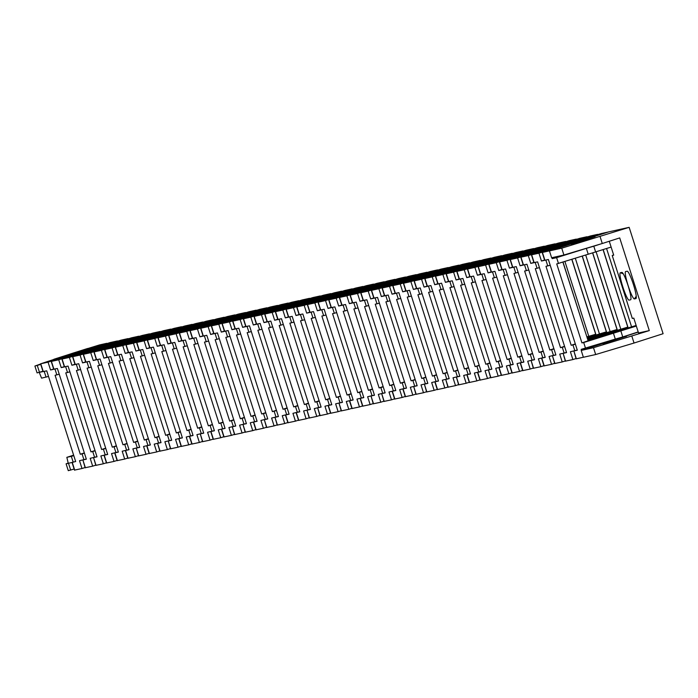 <?xml version="1.0" encoding="UTF-8"?>
<svg xmlns="http://www.w3.org/2000/svg" width="698" height="698" viewBox="0 0 698 698"><rect width="100%" height="100%" fill="white"/><g stroke="black" fill="none" stroke-linecap="round" stroke-linejoin="round"><path stroke-width="1.05" d="M603.116 343.739L626.577 336.253M571.278 244.291L595.019 236.692L571.278 244.291M620.313 272.752L621.857 272.403A14.37 1.902 -107.8 0 1 622.04 272.421L622.04 272.421A14.37 1.902 -107.8 0 1 628.034 285.508A14.37 1.902 -107.8 0 1 630.774 299.651A14.37 1.902 -107.8 0 1 630.599 299.782L629.055 300.123A14.37 1.902 -107.8 0 1 622.817 286.852A14.37 1.902 -107.8 0 1 620.313 272.752L623.218 273.773M625.635 271.566A14.37 1.902 -107.8 0 0 628.148 285.665A14.37 1.902 -107.8 0 0 634.377 298.936L635.922 298.596A14.37 1.902 -107.8 0 0 636.096 298.465A14.37 1.902 -107.8 0 0 633.356 284.33A14.37 1.902 -107.8 0 0 627.362 271.243A14.37 1.902 -107.8 0 0 627.179 271.225L625.635 271.566M629.151 227.339L608.717 231.876L549.439 250.905L561.733 248.174L629.151 227.339L663.1 333.705L634.046 343.032L595.673 354.54L583.38 357.271L581.198 350.422L593.492 347.7L649.288 330.599L619.711 237.913L602.278 243.515L600.097 236.666M631.856 336.192L634.046 343.032M613.655 255.006L612.216 255.494L613.708 255.163L609.275 241.264M612.216 255.494L632.309 318.454L633.801 318.122L638.539 332.981L649.288 330.599M549.439 250.905L551.621 257.745L563.914 255.014L602.278 243.515M563.914 255.014L561.733 248.174M638.26 332.108L626.464 335.895M603.011 343.425L581.198 350.422M593.492 347.7L595.673 354.54M581.46 350.344L581.155 349.358L615.296 339.088L613.429 333.216L636.332 326.062M585.57 348.381L583.694 342.517L613.429 333.216M542.407 252.432L574.663 241.761L601.109 233.594L608.403 231.98L549.701 250.818L542.407 252.432L544.885 260.18M573.965 242.52L560.415 246.691L573.965 242.52M562.483 255.337L552.197 258.635L556.611 257.658L586.346 248.357L588.213 254.229L611.125 247.066M562.937 262.212L588.126 340.79L581.94 342.901L556.734 263.914L588.213 254.229M573.852 252.039L583.354 249.186M572.168 244.047L594.827 236.753L572.168 244.038M576.33 358.728L573.861 350.981L577.316 350.213L548.366 259.49L544.902 260.258M556.611 257.658L558.487 263.521M552.197 258.635L551.891 257.684M576.356 358.798L583.371 357.245M581.94 342.901L583.694 342.517M586.346 248.357L593.797 246.22L595.673 252.083M593.797 246.22L600.367 244.082M588.091 340.668L631.568 326.83L606.579 248.54M573.861 350.981L576.138 358.824M636.148 325.469L631.568 326.83M615.296 339.088L622.756 336.942L620.88 331.079M622.756 336.942L638.208 331.925M565.581 361.11L572.892 359.566L570.397 351.748L577.272 350.064M574.82 350.762L572.945 344.899L575.396 344.193M587.978 340.31L627.877 327.371M558.618 246.918L538.952 253.2L541.447 261.026L545.862 260.04L547.738 265.912L550.19 265.205M597.706 234.554L558.609 246.891M563.216 244.911L549.666 249.081L563.216 244.911M561.419 246.438L584.078 239.144L561.419 246.429M565.607 361.189L563.111 353.363L566.567 352.595L537.617 261.872L534.127 262.561M575.309 343.922L571.191 345.292L545.976 266.296L547.738 265.912M597.645 234.362L590.36 235.985L551.708 248.069L531.44 254.849L538.952 253.2M571.191 345.292L572.945 344.899M544.597 260.014L541.447 261.026M587.777 339.699L620.81 329.22L596.144 251.926M563.111 353.363L565.389 361.215M627.79 327.109L620.81 329.22M576.051 358.554L572.892 359.566M554.91 363.484L562.222 361.939L559.726 354.113L566.523 352.455M564.15 353.136L562.274 347.272L564.647 346.583M587.035 236.919L528.281 255.573L530.777 263.39L535.192 262.413L537.067 268.276L539.441 267.596M552.546 247.275L538.996 251.446L552.546 247.275M550.748 248.802L573.407 241.508L550.739 248.793M554.936 363.553L552.432 355.736L555.896 354.968L526.946 264.245L523.456 264.935M564.56 346.321L560.52 347.656L535.305 268.669L537.067 268.276M586.974 236.735L579.68 238.35L541.037 250.434L520.769 257.213L528.281 255.573M560.52 347.656L562.274 347.272M533.848 262.404L530.777 263.39M587.472 338.748L610.139 331.585L585.709 255.04M552.432 355.736L554.718 363.579M587.672 339.376L617.128 329.761M617.041 329.508L610.139 331.585M565.301 360.945L562.222 361.939M544.239 365.848L551.551 364.304L549.056 356.486L555.852 354.82M553.47 355.5L551.603 349.637L553.976 348.956M576.365 239.292L517.611 257.937L520.106 265.764L524.521 264.778L526.388 270.641L528.77 269.96M541.875 249.648L528.325 253.819L541.875 249.648M540.069 251.167L562.736 243.881L540.069 251.167M544.257 365.926L541.761 358.1L545.225 357.332L516.267 266.61L512.786 267.299M553.889 348.686L549.85 350.03L524.634 271.033L526.388 270.641M576.304 239.1L569.01 240.723L530.367 252.807L510.098 259.586L517.611 257.937M549.85 350.03L551.603 349.637M523.177 264.769L520.106 265.764M587.166 337.788L599.469 333.949L575.344 258.356M587.428 338.591L606.457 332.135M606.37 331.873L599.469 333.949M554.631 363.318L551.551 364.304M533.569 368.221L540.88 366.677L538.385 358.851L545.182 357.193M542.8 357.873L540.933 352.01L543.306 351.321M526.606 254.02L506.931 260.31L509.435 268.128L513.85 267.151L515.717 273.014L518.099 272.333M565.694 241.656L526.597 253.993M531.204 252.013L517.646 256.183L531.204 252.013M529.398 253.54L552.057 246.246L529.398 253.531M533.586 368.291L531.091 360.473L534.555 359.706L505.596 268.983L502.115 269.672M543.219 351.059L539.17 352.394L513.964 273.407L515.717 273.014M565.633 241.473L558.339 243.087L531.902 251.254L499.428 261.951L506.931 260.31M539.17 352.394L540.933 352.01M512.506 267.142L509.435 268.128M586.861 336.829L588.798 336.323L564.952 261.602M531.091 360.473L533.368 368.317M587.123 337.64L595.787 334.499M595.699 334.246L588.798 336.323M543.96 365.682L540.88 366.677M522.889 370.586L530.21 369.041L527.714 361.224L534.511 359.557M532.129 360.238L530.262 354.375L532.635 353.694M515.935 256.384L496.261 262.675L498.756 270.501L503.179 269.515L505.047 275.378L507.429 274.698M555.023 244.021L515.927 256.367M520.534 254.386L506.975 258.557L520.534 254.386M518.727 255.904L541.386 248.619L518.727 255.904M522.915 370.664L520.42 362.838L523.884 362.07L494.926 271.348L491.444 272.037M532.548 353.424L528.499 354.767L503.293 275.771L505.047 275.378M554.962 243.838L547.668 245.46L521.231 253.627L488.757 264.324L496.261 262.675M528.499 354.767L530.262 354.375M501.836 269.507L498.756 270.501M533.289 368.055L530.21 369.041M512.219 372.95L519.539 371.415L517.044 363.588L523.832 361.93M521.458 362.611L519.591 356.748L521.964 356.059M544.353 246.394L485.59 265.048L488.085 272.866L492.509 271.888L494.376 277.752L496.749 277.071M509.854 256.751L496.304 260.921L509.854 256.751M508.057 258.277L530.716 250.983L508.057 258.269M512.245 373.029L509.749 365.211L513.213 364.443L484.255 273.712L480.774 274.41M521.877 355.797L517.829 357.132L492.622 278.144L494.376 277.752M544.292 246.211L536.998 247.825L510.561 255.992L478.078 266.688L485.59 265.048M517.829 357.132L519.591 356.748M491.165 271.88L488.085 272.866M522.619 370.42L519.539 371.415M501.548 375.323L508.868 373.779L506.373 365.961L513.161 364.295M510.788 364.975L508.912 359.112L511.294 358.432M494.585 261.122L474.919 267.413L477.415 275.23L481.838 274.253L483.705 280.116L486.078 279.436M533.682 248.758L494.585 261.104M499.183 259.124L485.634 263.286L499.183 259.124M497.386 260.642L520.045 253.357L497.386 260.642M501.574 375.402L499.079 367.576L502.534 366.808L473.584 276.085L470.103 276.774M511.206 358.161L507.158 359.505L481.952 280.509L483.705 280.116M533.621 248.575L526.327 250.198L499.89 258.365L467.407 269.062L474.919 267.413M507.158 359.505L508.912 359.112M480.494 274.244L477.415 275.23M511.939 372.793L508.868 373.779M490.877 377.688L498.198 376.152L495.702 368.326L502.49 366.668M500.117 367.349L498.241 361.477L500.623 360.796M483.915 263.495L464.249 269.786L466.744 277.603L471.159 276.626L473.035 282.489L475.408 281.809M523.003 251.132L483.915 263.469M488.513 261.488L474.963 265.659L488.513 261.488M486.715 263.015L509.374 255.721L486.715 263.006M490.903 377.766L488.408 369.949L491.863 369.181L462.914 278.45L459.432 279.148M500.536 360.534L496.487 361.869L471.281 282.882L473.035 282.489M522.95 250.948L515.656 252.563L489.211 260.729L456.736 271.426L464.249 269.786M496.487 361.869L498.241 361.477M469.824 276.617L466.744 277.603M488.408 369.949L490.685 377.793M501.269 375.158L498.198 376.152M480.207 380.061L487.527 378.517L485.023 370.699L491.82 369.033M489.446 369.713L487.57 363.85L489.952 363.169M512.332 253.496L453.578 272.15L456.073 279.968L460.488 278.991L462.364 284.854L464.737 284.173M477.842 263.861L464.292 268.023L477.842 263.861M476.045 265.38L498.704 258.086L476.045 265.38M480.233 380.14L477.737 372.313L481.192 371.545L452.243 280.823L448.753 281.512M489.865 362.899L485.817 364.243L460.61 285.246L462.364 284.854M512.271 253.313L504.986 254.936L478.54 263.102L446.066 273.799L453.578 272.15M485.817 364.243L487.57 363.85M459.153 278.982L456.073 279.968M490.598 377.531L487.527 378.517M469.536 382.425L476.847 380.89L474.352 373.064L481.149 371.406M478.776 372.086L476.9 366.214L479.273 365.534M462.573 268.233L442.907 274.523L445.403 282.341L449.817 281.364L451.693 287.227L454.066 286.546M501.661 255.869L462.565 268.207M467.171 266.226L453.621 270.396L467.171 266.226M465.374 267.744L488.033 260.459L465.374 267.744M469.562 382.504L467.067 374.686L470.522 373.919L441.572 283.187L438.082 283.885M479.194 365.272L475.146 366.607L449.931 287.62L451.693 287.227M501.6 255.686L494.315 257.3L455.663 269.384L435.395 276.164L442.907 274.523M475.146 366.607L476.9 366.214M448.482 281.355L445.403 282.341M479.927 379.895L476.847 380.89M458.865 384.799L466.177 383.254L463.681 375.437L470.478 373.77M468.105 374.451L466.229 368.588L468.602 367.907M451.903 270.597L432.236 276.888L434.732 284.705L439.147 283.728L441.023 289.591L443.396 288.911M490.991 258.234L451.894 270.58M456.501 268.599L442.951 272.761L456.501 268.599M454.703 270.117L477.362 262.823L454.695 270.117M458.891 384.877L456.396 377.051L459.851 376.283L430.902 285.561L427.412 286.25M468.524 367.637L464.475 368.98L439.26 289.984L441.023 289.591M490.93 258.051L483.644 259.665L444.992 271.758L424.724 278.537L432.236 276.888M464.475 368.98L466.229 368.588M437.803 283.72L434.732 284.705M456.396 377.051L458.673 384.903M469.257 382.268L466.177 383.254M448.195 387.163L455.506 385.619L453.011 377.801L459.808 376.143M457.426 376.824L455.558 370.952L457.932 370.272M480.32 260.607L421.566 279.252L424.061 287.079L428.476 286.101L430.352 291.965L432.725 291.284M445.83 270.964L432.28 275.134L445.83 270.964M444.024 272.482L466.692 265.196L444.024 272.482M448.212 387.242L445.717 379.424L449.18 378.656L420.222 287.925L416.741 288.623M457.844 370.01L453.805 371.345L428.589 292.349L430.352 291.965M480.259 260.415L472.965 262.038L434.322 274.122L414.054 280.901L421.566 279.252M453.805 371.345L455.558 370.952M427.132 286.093L424.061 287.079M445.717 379.424L447.994 387.268M458.586 384.633L455.506 385.619M437.524 389.536L444.835 387.992L442.34 380.174L449.137 378.508M446.755 379.189L444.888 373.325L447.261 372.645M430.561 275.335L410.886 281.626L413.391 289.443L417.805 288.466L419.673 294.329L422.054 293.649M469.649 262.971L430.553 275.317M435.159 273.337L421.609 277.499L435.159 273.337M433.353 274.855L456.021 267.561L433.353 274.855M437.541 389.606L435.046 381.789L438.51 381.021L409.552 290.298L406.07 290.987M447.174 372.374L443.125 373.718L417.919 294.722L419.673 294.329M469.588 262.788L462.294 264.402L435.857 272.578L403.383 283.275L410.886 281.626M443.125 373.718L444.888 373.325M416.462 288.457L413.391 289.443M447.915 387.006L444.835 387.992M426.853 391.901L434.165 390.356L431.669 382.539L438.466 380.881M436.084 381.562L434.217 375.69L436.59 375.009M419.891 277.708L400.216 283.99L402.711 291.816L407.135 290.83L409.002 296.702L411.384 296.022M458.979 265.345L419.882 277.682M424.489 275.701L410.93 279.872L424.489 275.701M422.683 277.219L445.341 269.934L422.683 277.219M426.871 391.979L424.375 384.162L427.839 383.394L398.881 292.663L395.4 293.361M436.503 374.747L432.455 376.082L407.248 297.086L409.002 296.702M458.918 265.153L451.623 266.776L425.187 274.942L392.712 285.639L400.216 283.99M432.455 376.082L434.217 375.69M405.791 290.83L402.711 291.816M424.375 384.162L426.653 392.006M437.245 389.371L434.165 390.356M416.174 394.274L423.494 392.73L420.999 384.912L427.787 383.246M425.414 383.926L423.546 378.063L425.92 377.382M448.308 267.709L389.545 286.363L392.04 294.181L396.464 293.204L398.331 299.067L400.713 298.386M413.809 278.074L400.259 282.236L413.809 278.074M412.012 279.593L434.671 272.299L412.012 279.593M416.2 394.344L413.705 386.526L417.168 385.758L388.21 295.036L384.729 295.725M425.832 377.112L421.784 378.456L396.577 299.459L398.331 299.067M448.247 267.526L440.953 269.14L414.516 277.315L382.042 288.012L389.545 286.363M421.784 378.456L423.546 378.063M395.12 293.195L392.04 294.181M413.705 386.526L415.982 394.379M426.574 391.744L423.494 392.73M405.503 396.639L412.823 395.094L410.328 387.277L417.116 385.619M414.743 386.299L412.867 380.427L415.249 379.747M437.637 270.082L378.874 288.728L381.37 296.554L385.793 295.568L387.66 301.44L390.034 300.759M403.139 280.439L389.589 284.61L403.139 280.439M401.341 281.957L424 274.672L401.341 281.957M405.529 396.717L403.034 388.899L406.489 388.132L377.539 297.4L374.058 298.098M415.162 379.485L411.113 380.82L385.907 301.824L387.66 301.44M437.576 269.89L430.282 271.513L403.845 279.68L371.362 290.377L378.874 288.728M411.113 380.82L412.867 380.427M384.45 295.568L381.37 296.554M415.895 394.108L412.823 395.094M394.832 399.012L402.153 397.467L399.657 389.65L406.445 387.983M404.072 388.664L402.196 382.801L404.578 382.12M387.87 284.81L368.204 291.101L370.699 298.919L375.114 297.941L376.99 303.805L379.363 303.124M426.958 272.447L387.87 284.793M392.468 282.812L378.918 286.974L392.468 282.812M390.671 284.33L413.329 277.036L390.671 284.33M394.859 399.082L392.363 391.264L395.818 390.496L366.869 299.774L363.388 300.463M404.491 381.85L400.443 383.193L375.236 304.197L376.99 303.805M426.906 272.264L419.611 273.878L393.166 282.053L360.692 292.75L368.204 291.101M400.443 383.193L402.196 382.801M373.779 297.933L370.699 298.919M405.224 396.481L402.153 397.467M384.162 401.376L391.482 399.832L388.987 392.014L395.775 390.356M393.402 391.037L391.526 385.165L393.908 384.485M377.199 287.183L357.533 293.465L360.028 301.292L364.443 300.306L366.319 306.178L368.692 305.497M416.287 274.82L377.199 287.157M381.797 285.177L368.247 289.347L381.797 285.177M380 286.695L402.659 279.409L380 286.695M384.188 401.455L381.693 393.628L385.148 392.861L356.198 302.138L352.717 302.836M393.82 384.223L389.772 385.558L364.565 306.562L366.319 306.178M416.235 274.628L408.941 276.251L382.495 284.418L350.021 295.114L357.533 293.465M389.772 385.558L391.526 385.165M363.108 300.306L360.028 301.292M381.693 393.628L383.97 401.481M394.553 398.846L391.482 399.832M373.491 403.749L380.803 402.205L378.307 394.379L385.104 392.721M382.731 393.402L380.855 387.538L383.228 386.858M405.617 277.185L346.862 295.839L349.358 303.656L353.773 302.679L355.648 308.542L358.022 307.862M371.127 287.55L357.577 291.712L371.127 287.55M369.329 289.068L391.988 281.774L369.329 289.068M373.517 403.819L371.022 396.002L374.477 395.234L345.527 304.511L342.037 305.201M383.15 386.587L379.101 387.922L353.886 308.935L355.648 308.542M405.555 277.001L398.27 278.615L359.618 290.708L339.35 297.488L346.862 295.839M379.101 387.922L380.855 387.538M352.438 302.67L349.358 303.656M371.022 396.002L373.299 403.854M383.883 401.219L380.803 402.205M362.82 406.114L370.132 404.57L367.637 396.752L374.433 395.085M372.06 395.775L370.184 389.903L372.558 389.222M394.946 279.558L336.192 298.203L338.687 306.029L343.102 305.043L344.978 310.915L347.351 310.235M360.456 289.914L346.906 294.085L360.456 289.914M358.659 291.432L381.317 284.147L358.65 291.432M362.847 406.192L360.351 398.366L363.806 397.598L334.857 306.876L331.367 307.574M372.479 388.952L368.431 390.295L343.215 311.299L344.978 310.915M394.885 279.366L387.599 280.989L348.948 293.073L328.679 299.852L336.192 298.203M368.431 390.295L370.184 389.903M341.758 305.043L338.687 306.029M373.212 403.584L370.132 404.57M352.15 408.487L359.461 406.943L356.966 399.116L363.763 397.459M361.389 398.139L359.514 392.276L361.887 391.595M345.187 294.286L325.521 300.576L328.016 308.394L332.431 307.417L334.307 313.28L336.68 312.599M384.275 281.922L345.178 294.268M349.785 292.288L336.235 296.449L349.785 292.288M347.988 293.806L370.647 286.512L347.979 293.806M352.176 408.557L349.672 400.739L353.136 399.971L324.177 309.249L320.696 309.938M361.8 391.325L357.76 392.66L332.545 313.672L334.307 313.28M384.214 281.739L376.92 283.353L338.277 295.446L318.009 302.225L325.521 300.576M357.76 392.66L359.514 392.276M331.088 307.408L328.016 308.394M362.541 405.957L359.461 406.943M341.479 410.852L348.791 409.307L346.295 401.49L353.092 399.823M350.71 400.512L348.843 394.64L351.216 393.96M373.605 284.295L314.85 302.941L317.346 310.767L321.761 309.781L323.628 315.653L326.01 314.973M339.115 294.652L325.565 298.823L339.115 294.652M337.309 296.17L359.976 288.885L337.309 296.17M341.497 410.93L339.001 403.104L342.465 402.336L313.507 311.613L310.025 312.311M351.129 393.689L347.089 395.033L321.874 316.037L323.628 315.653M373.543 284.103L366.249 285.726L327.606 297.81L307.338 304.59L314.85 302.941M347.089 395.033L348.843 394.64M320.417 309.781L317.346 310.767M339.001 403.104L341.278 410.956M351.871 408.321L348.791 409.307M330.808 413.225L338.12 411.68L335.625 403.854L342.421 402.196M340.039 402.877L338.172 397.014L340.545 396.333M362.934 286.66L304.171 305.314L306.666 313.132L311.09 312.154L312.957 318.018L315.339 317.337M328.444 297.025L314.885 301.187L328.444 297.025M326.638 298.543L349.297 291.249L326.638 298.543M330.826 413.295L328.33 405.477L331.794 404.709L302.836 313.987L299.355 314.676M340.458 396.063L336.41 397.398L311.203 318.41L312.957 318.018M362.873 286.477L355.579 288.091L316.936 300.175L296.667 306.963L304.171 305.314M336.41 397.398L338.172 397.014M309.746 312.146L306.666 313.132M341.2 410.694L338.12 411.68M320.129 415.589L327.449 414.045L324.954 406.227L331.742 404.561M329.369 405.241L327.502 399.378L329.875 398.698M313.175 301.388L293.5 307.678L295.996 315.505L300.419 314.519L302.286 320.391L304.668 319.71M352.263 289.033L313.166 301.37M317.773 299.39L304.215 303.56L317.773 299.39M315.967 300.908L338.626 293.622L315.967 300.908M320.155 415.668L317.66 407.841L321.124 407.074L292.165 316.351L288.684 317.049M329.788 398.427L325.739 399.771L300.533 320.775L302.286 320.391M352.202 288.841L344.908 290.464L318.471 298.631L285.997 309.327L293.5 307.678M325.739 399.771L327.502 399.378M299.076 314.519L295.996 315.505M317.66 407.841L319.937 415.694M330.529 413.059L327.449 414.045M309.458 417.962L316.779 416.418L314.283 408.592L321.071 406.934M318.698 407.615L316.831 401.751L319.204 401.071M341.592 291.398L282.83 310.052L285.325 317.869L289.749 316.892L291.616 322.755L293.989 322.075M307.094 301.763L293.544 305.925L307.094 301.763M305.296 303.281L327.955 295.987L305.296 303.281M309.484 418.032L306.989 410.215L310.453 409.447L281.495 318.724L278.013 319.414M319.117 400.8L315.068 402.135L289.862 323.148L291.616 322.755M341.531 291.214L334.237 292.828L295.594 304.913L275.317 311.692L282.83 310.052M315.068 402.135L316.831 401.751M288.405 316.883L285.325 317.869M306.989 410.215L309.266 418.058M319.85 415.432L316.779 416.418M298.788 420.327L306.108 418.783L303.613 410.965L310.401 409.298M308.027 409.979L306.152 404.116L308.533 403.435M330.913 293.771L272.159 312.416L274.654 320.242L279.069 319.256L280.945 325.128L283.318 324.439M296.423 304.127L282.873 308.298L296.423 304.127M294.626 305.645L317.285 298.36L294.626 305.645M298.814 420.405L296.318 412.579L299.774 411.811L270.824 321.089L267.343 321.787M308.446 403.165L304.398 404.508L279.191 325.512L280.945 325.128M330.861 293.579L323.567 295.202L297.13 303.368L264.647 314.065L272.159 312.416M304.398 404.508L306.152 404.116M277.734 319.248L274.654 320.242M309.179 417.797L306.108 418.783M288.117 422.7L295.437 421.156L292.942 413.329L299.73 411.672M297.357 412.352L295.481 406.489L297.863 405.808M281.154 308.499L261.488 314.789L263.984 322.607L268.398 321.63L270.274 327.493L272.648 326.812M320.242 296.135L281.154 308.472M285.752 306.501L272.203 310.662L285.752 306.501M283.955 308.019L306.614 300.725L283.955 308.019M288.143 422.77L285.648 414.952L289.103 414.184L260.153 323.462L256.672 324.151M297.776 405.538L293.727 406.873L268.521 327.886L270.274 327.493M320.19 295.952L312.896 297.566L274.253 309.65L253.976 316.43L261.488 314.789M293.727 406.873L295.481 406.489M267.064 321.621L263.984 322.607M298.508 420.17L295.437 421.156M277.446 425.065L284.767 423.52L282.262 415.703L289.059 414.036M286.686 414.717L284.81 408.854L287.192 408.173M270.484 310.863L250.818 317.154L253.313 324.98L257.728 323.994L259.604 329.866L261.977 329.177M309.572 298.508L270.475 310.846M275.082 308.865L261.532 313.036L275.082 308.865M273.284 310.383L295.943 303.098L273.284 310.383M277.472 425.143L274.977 417.317L278.432 416.549L249.483 325.826L245.993 326.516M287.105 407.902L283.056 409.246L257.85 330.25L259.604 329.866M309.511 298.316L302.225 299.939L275.78 308.106L243.305 318.803L250.818 317.154M283.056 409.246L284.81 408.854M256.393 323.985L253.313 324.98M274.977 417.317L277.254 425.169M287.838 422.534L284.767 423.52M266.776 427.438L274.087 425.893L271.592 418.067L278.389 416.409M276.015 417.09L274.139 411.227L276.513 410.546M259.813 313.236L240.147 319.527L242.642 327.345L247.057 326.367L248.933 332.231L251.306 331.55M298.901 300.873L259.804 313.21M264.411 311.229L250.861 315.4L264.411 311.229M262.614 312.756L285.273 305.462L262.614 312.756M266.802 427.508L264.306 419.69L267.762 418.922L238.812 328.2L235.322 328.889M276.434 410.276L272.386 411.611L247.171 332.623L248.933 332.231M298.84 300.69L291.555 302.304L252.903 314.388L232.635 321.167L240.147 319.527M272.386 411.611L274.139 411.227M245.713 326.359L242.642 327.345M264.306 419.69L266.584 427.534M277.167 424.908L274.087 425.893M256.105 429.802L263.416 428.258L260.921 420.44L267.718 418.774M265.345 419.454L263.469 413.591L265.842 412.911M288.23 303.246L229.476 321.891L231.972 329.718L236.386 328.732L238.262 334.595L240.636 333.914M253.74 313.603L240.191 317.773L253.74 313.603M251.943 315.121L274.602 307.835L251.934 315.121M256.131 429.881L253.627 422.054L257.091 421.287L228.141 330.564L224.651 331.253M265.755 412.64L261.715 413.984L236.5 334.988L238.262 334.595M288.169 303.054L280.875 304.677L242.232 316.761L221.964 323.54L229.476 321.891M261.715 413.984L263.469 413.591M235.043 328.723L231.972 329.718M266.496 427.272L263.416 428.258M245.434 432.175L252.746 430.631L250.25 422.805L257.047 421.147M254.665 421.828L252.798 415.964L255.171 415.275M238.472 317.974L218.806 324.265L221.301 332.082L225.716 331.105L227.592 336.968L229.965 336.288M277.56 305.611L238.463 317.948M243.07 315.967L229.52 320.138L243.07 315.967M241.264 317.494L263.931 310.2L241.264 317.485M245.452 432.245L242.956 424.428L246.42 423.66L217.462 332.937L213.981 333.627M255.084 415.013L251.044 416.348L225.829 337.361L227.592 336.968M277.499 305.427L270.205 307.041L231.561 319.126L211.293 325.905L218.806 324.265M251.044 416.348L252.798 415.964M224.372 331.096L221.301 332.082M242.956 424.428L245.234 432.271M255.826 429.636L252.746 430.631M234.764 434.54L242.075 432.996L239.58 425.178L246.377 423.512M243.995 424.192L242.127 418.329L244.501 417.648M266.889 307.975L208.126 326.629L210.63 334.455L215.045 333.469L216.912 339.333L219.294 338.652M232.399 318.34L218.84 322.511L232.399 318.34M230.593 319.859L253.261 312.573L230.593 319.859M234.781 434.618L232.286 426.792L235.75 426.024L206.791 335.302L203.31 335.991M244.413 417.378L240.365 418.721L215.159 339.725L216.912 339.333M266.828 307.792L259.534 309.415L233.097 317.581L200.623 328.278L208.126 326.629M240.365 418.721L242.127 418.329M213.701 333.461L210.63 334.455M232.286 426.792L234.563 434.645M245.155 432.01L242.075 432.996M224.084 436.904L231.404 435.369L228.909 427.542L235.706 425.885M233.324 426.565L231.457 420.702L233.83 420.013M256.218 310.348L197.455 329.002L199.951 336.82L204.374 335.843L206.242 341.706L208.623 341.025M221.728 320.705L208.17 324.875L221.728 320.705M219.922 322.232L242.581 314.938L219.922 322.223M224.11 436.983L221.615 429.165L225.079 428.398L196.121 337.675L192.639 338.364M233.743 419.751L229.694 421.086L204.488 342.099L206.242 341.706M256.157 310.165L248.863 311.779L222.426 319.946L189.952 330.643L197.455 329.002M229.694 421.086L231.457 420.702M203.031 335.834L199.951 336.82M234.484 434.374L231.404 435.369M213.413 439.278L220.734 437.733L218.238 429.916L225.026 428.249M222.653 428.93L220.786 423.067L223.159 422.386M206.46 325.076L186.785 331.367L189.28 339.184L193.704 338.207L195.571 344.07L197.944 343.39M245.548 312.713L206.451 325.059M211.049 323.078L197.499 327.24L211.049 323.078M209.252 324.596L231.911 317.311L209.252 324.596M213.44 439.356L210.944 431.53L214.408 430.762L185.45 340.039L181.969 340.729M223.072 422.116L219.024 423.459L193.817 344.463L195.571 344.07M245.487 312.529L238.193 314.152L211.756 322.319L179.273 333.016L186.785 331.367M219.024 423.459L220.786 423.067M192.36 338.198L189.28 339.184M223.814 436.747L220.734 437.733M202.743 441.642L210.063 440.106L207.568 432.28L214.356 430.622M211.983 431.303L210.107 425.431L212.489 424.75M195.789 327.449L176.114 333.74L178.609 341.558L183.033 340.58L184.9 346.444L187.273 345.763M234.877 315.086L195.78 327.423M200.378 325.442L186.828 329.613L200.378 325.442M198.581 326.969L221.24 319.675L198.581 326.961M202.769 441.721L200.274 433.903L203.729 433.135L174.779 342.404L171.298 343.102M212.401 424.489L208.353 425.824L183.146 346.836L184.9 346.444M234.816 314.903L227.522 316.517L201.085 324.683L168.602 335.38L176.114 333.74M208.353 425.824L210.107 425.431M181.689 340.572L178.609 341.558M200.274 433.903L202.551 441.747M213.134 439.112L210.063 440.106M192.072 444.015L199.392 442.471L196.897 434.653L203.685 432.987M201.312 433.667L199.436 427.804L201.818 427.124M224.198 317.45L165.443 336.104L167.939 343.922L172.354 342.945L174.23 348.808L176.603 348.127M189.708 327.816L176.158 331.978L189.708 327.816M187.91 329.334L210.569 322.048L187.91 329.334M192.098 444.094L189.603 436.267L193.058 435.5L164.109 344.777L160.627 345.466M201.731 426.853L197.682 428.197L172.476 349.201L174.23 348.808M224.145 317.267L216.851 318.89L190.406 327.057L157.931 337.753L165.443 336.104M197.682 428.197L199.436 427.804M171.019 342.936L167.939 343.922M202.464 441.485L199.392 442.471M181.401 446.38L188.722 444.844L186.218 437.018L193.014 435.36M190.641 436.041L188.765 430.169L191.147 429.488M174.439 332.187L154.773 338.478L157.268 346.295L161.683 345.318L163.559 351.181L165.932 350.501M213.527 319.824L174.439 332.161M179.037 330.18L165.487 334.351L179.037 330.18M177.24 331.698L199.898 324.413L177.24 331.698M181.428 446.458L178.932 438.641L182.387 437.873L153.438 347.142L149.957 347.84M191.06 429.226L187.012 430.561L161.805 351.574L163.559 351.181M213.466 319.64L206.18 321.255L179.735 329.421L147.261 340.118L154.773 338.478M187.012 430.561L188.765 430.169M160.348 345.309L157.268 346.295M191.793 443.849L188.722 444.844M170.731 448.753L178.042 447.209L175.547 439.391L182.344 437.725M179.971 438.405L178.095 432.542L180.468 431.861M163.768 334.551L144.102 340.842L146.597 348.66L151.012 347.683L152.888 353.546L155.261 352.865M202.856 322.188L163.76 334.534M168.366 332.553L154.816 336.715L168.366 332.553M166.569 334.072L189.228 326.777L166.569 334.072M170.757 448.831L168.262 441.005L171.717 440.237L142.767 349.515L139.277 350.204M180.389 431.591L176.341 432.935L151.126 353.938L152.888 353.546M202.795 322.005L195.51 323.628L156.858 335.712L136.59 342.491L144.102 340.842M176.341 432.935L178.095 432.542M149.677 347.674L146.597 348.66M168.262 441.005L170.539 448.858M181.122 446.223L178.042 447.209M160.06 451.117L167.372 449.582L164.876 441.755L171.673 440.098M169.3 440.778L167.424 434.906L169.797 434.226M192.186 324.561L133.431 343.215L135.927 351.033L140.342 350.056L142.218 355.919L144.591 355.238M157.696 334.918L144.146 339.088L157.696 334.918M155.898 336.436L178.557 329.151L155.89 336.436M160.086 451.196L157.591 443.378L161.046 442.611L132.097 351.879L128.607 352.577M169.719 433.964L165.67 435.299L140.455 356.312L142.218 355.919M192.125 324.369L184.839 325.992L146.187 338.076L125.919 344.856L133.431 343.215M165.67 435.299L167.424 434.906M138.998 350.047L135.927 351.033M157.591 443.378L159.868 451.222M170.452 448.587L167.372 449.582M149.389 453.491L156.701 451.946L154.206 444.129L161.002 442.462M158.621 443.143L156.753 437.28L159.127 436.599M181.515 326.926L122.761 345.58L125.256 353.397L129.671 352.42L131.547 358.283L133.92 357.603M147.025 337.291L133.475 341.453L147.025 337.291M145.228 338.809L167.886 331.515L145.219 338.809M149.407 453.56L146.912 445.743L150.375 444.975L121.417 354.252L117.936 354.942M159.039 436.329L155 437.672L129.784 358.676L131.547 358.283M181.454 326.743L174.16 328.357L135.517 340.45L115.249 347.229L122.761 345.58M155 437.672L156.753 437.28M128.327 352.411L125.256 353.397M159.781 450.96L156.701 451.946M138.719 455.855L146.03 454.311L143.535 446.493L150.332 444.835M147.95 445.516L146.083 439.644L148.456 438.963M131.756 341.662L112.081 347.944L114.585 355.771L119 354.785L120.867 360.657L123.249 359.976M170.844 329.299L131.748 341.636M136.354 339.656L122.804 343.826L136.354 339.656M134.548 341.174L157.216 333.888L134.548 341.174M138.736 455.934L136.241 448.116L139.705 447.348L110.746 356.617L107.265 357.315M148.369 438.702L144.329 440.037L119.114 361.041L120.867 360.657M170.783 329.107L163.489 330.73L137.052 338.896L104.578 349.593L112.081 347.944M144.329 440.037L146.083 439.644M117.657 354.785L114.585 355.771M136.241 448.116L138.518 455.96M149.11 453.325L146.03 454.311M128.048 458.228L135.36 456.684L132.864 448.866L139.661 447.2M137.279 447.88L135.412 442.017L137.785 441.337M121.086 344.027L101.411 350.317L103.906 358.135L108.33 357.158L110.197 363.021L112.579 362.341M160.174 331.663L121.077 344.009M125.684 342.029L112.125 346.191L125.684 342.029M123.878 343.547L146.536 336.253L123.878 343.547M128.066 458.298L125.57 450.48L129.034 449.713L100.076 358.99L96.594 359.679M137.698 441.066L133.65 442.41L108.443 363.414L110.197 363.021M160.112 331.48L152.818 333.094L126.382 341.27L93.907 351.966L101.411 350.317M133.65 442.41L135.412 442.017M106.986 357.149L103.906 358.135M138.44 455.698L135.36 456.684M117.369 460.593L124.689 459.048L122.194 451.231L128.982 449.573M126.608 450.254L124.741 444.382L127.115 443.701M149.503 334.037L90.74 352.682L93.235 360.508L97.659 359.522L99.526 365.394L101.908 364.714M115.004 344.393L101.454 348.564L115.004 344.393M113.207 345.911L135.866 338.626L113.207 345.911M117.395 460.671L114.9 452.854L118.363 452.086L89.405 361.355L85.924 362.053M127.027 443.439L122.979 444.774L97.772 365.778L99.526 365.394M149.442 333.845L142.148 335.468L115.711 343.634L83.237 354.331L90.74 352.682M122.979 444.774L124.741 444.382M96.315 359.522L93.235 360.508M127.769 458.062L124.689 459.048M106.698 462.966L114.018 461.422L111.523 453.604L118.311 451.938M115.938 452.618L114.071 446.755L116.444 446.074M99.744 348.764L80.069 355.055L82.565 362.873L86.988 361.896L88.855 367.759L91.229 367.078M138.832 336.401L99.735 348.747M104.334 346.766L90.784 350.928L104.334 346.766M102.536 348.285L125.195 340.99L102.536 348.285M106.724 463.036L104.229 455.218L107.693 454.45L78.734 363.728L75.253 364.417M116.357 445.804L112.308 447.148L87.102 368.151L88.855 367.759M138.771 336.218L131.477 337.832L105.04 346.007L72.557 356.704L80.069 355.055M112.308 447.148L114.071 446.755M85.645 361.887L82.565 362.873M117.09 460.436L114.018 461.422M96.027 465.33L103.348 463.786L100.852 455.969L107.64 454.311M105.267 454.991L103.391 449.119L105.773 448.439M89.065 351.138L69.399 357.42L71.894 365.246L76.309 364.26L78.185 370.132L80.558 369.451M128.153 338.774L89.065 351.111M93.663 349.131L80.113 353.301L93.663 349.131M91.866 350.649L114.524 343.364L91.866 350.649M96.054 465.409L93.558 457.591L97.013 456.815L68.064 366.092L64.582 366.79M105.686 448.177L101.638 449.512L76.431 370.516L78.185 370.132M128.1 338.582L120.806 340.205L94.361 348.372L61.886 359.069L69.399 357.42M101.638 449.512L103.391 449.119M74.974 364.26L71.894 365.246M93.558 457.591L95.835 465.435M106.419 462.8L103.348 463.786M85.357 467.704L92.677 466.159L90.182 458.333L96.97 456.675M94.596 457.356L92.721 451.493L95.103 450.812M117.482 341.139L58.728 359.793L61.223 367.61L65.638 366.633L67.514 372.496L69.887 371.816M82.992 351.504L69.442 355.666L82.992 351.504M81.195 353.022L103.854 345.728L81.195 353.022M85.383 467.773L82.888 459.956L86.343 459.188L57.393 368.465L53.912 369.155M95.015 450.542L90.967 451.876L65.76 372.889L67.514 372.496M117.43 340.956L110.136 342.57L83.69 350.745L51.216 361.442L58.728 359.793M90.967 451.876L92.721 451.493M64.303 366.625L61.223 367.61M82.888 459.956L85.165 467.808M95.748 465.173L92.677 466.159M59.845 357.76L82.399 350.387L59.74 357.673M73.63 455.157L66.842 457.338L68.256 463.306L73.203 462.207L71.336 456.344L73.787 455.637M39.245 372.418L41.575 378.15L48.511 376.449M66.842 457.338L71.336 456.344M42.927 371.257L37.081 372.898L34.9 366.049L40.615 364.007M74.128 469.021L68.282 470.661L66.101 463.812L68.195 463.062M40.737 364.417L34.9 366.049M53.842 359.278L87.686 348.468M68.788 463.193L66.101 463.812M68.491 463.28L70.681 470.129M37.299 365.516L39.481 372.366M39.769 372.27L44.183 371.292L46.059 377.156M74.686 470.068L81.998 468.524L79.502 460.706L86.299 459.04M83.926 459.729L82.05 453.857L84.423 453.177M106.811 343.512L48.057 362.157L50.553 369.984L54.968 368.998L56.843 374.87L59.217 374.189M58.955 357.952L82.626 350.422M70.524 355.387L93.183 348.101L70.524 355.387M74.712 470.147L72.217 462.32L75.672 461.553L46.722 370.83L43.259 371.598L40.763 363.78L48.057 362.157M84.345 452.906L80.296 454.25L55.081 375.254L56.843 374.87M106.75 343.32L99.465 344.943L73.02 353.109L40.763 363.78M80.296 454.25L82.05 453.857M53.633 368.998L50.553 369.984M85.077 467.538L81.998 468.524M636.236 296.284L634.377 298.936M603.185 249.64L628.069 327.632M531.658 254.822L534.153 262.64M592.724 252.929L617.32 330.014M520.987 257.187L523.483 265.013M582.315 256.131L606.649 332.388M510.317 259.56L512.812 267.378M571.941 259.429L595.979 334.752M499.646 261.925L502.141 269.751M488.975 264.298L491.471 272.115M478.296 266.662L480.8 274.489M467.625 269.035L470.12 276.853M456.954 271.4L459.45 279.217M446.284 273.773L448.779 281.591M435.613 276.138L438.108 283.955M424.942 278.511L427.438 286.328M414.272 280.875L416.767 288.693M403.601 283.24L406.096 291.066M392.93 285.613L395.426 293.43M382.26 287.977L384.755 295.804M371.58 290.351L374.076 298.168M360.91 292.715L363.405 300.541M350.239 295.088L352.734 302.906M339.568 297.453L342.064 305.279M328.898 299.826L331.393 307.644M318.227 302.19L320.722 310.017M307.556 304.564L310.052 312.381M296.886 306.928L299.381 314.754M286.215 309.301L288.71 317.119M275.536 311.666L278.04 319.492M264.865 314.039L267.36 321.857M254.194 316.403L256.69 324.23M243.523 318.777L246.019 326.594M232.853 321.141L235.348 328.967M222.182 323.514L224.677 331.332M211.511 325.879L214.007 333.705M200.841 328.252L203.336 336.07M190.17 330.616L192.665 338.443M179.491 332.99L181.995 340.807M168.82 335.354L171.315 343.172M158.149 337.727L160.645 345.545M147.479 340.092L149.974 347.909M136.808 342.465L139.303 350.283M126.137 344.829L128.633 352.647M115.467 347.194L117.962 355.02M104.796 349.567L107.291 357.385M94.125 351.932L96.621 359.758M83.455 354.305L85.95 362.122M72.775 356.669L75.279 364.496M62.105 359.042L64.6 366.86M51.434 361.407L53.929 369.233M626.42 335.747L626.595 336.305M542.189 252.458L544.684 260.284M602.898 343.058L603.133 343.791M603.081 249.675L627.964 327.65M563.042 262.186L588.126 340.79M531.44 254.849L533.935 262.666M592.619 252.964L617.215 330.041M520.769 257.213L523.264 265.039M582.211 256.166L606.545 332.405M510.098 259.586L512.594 267.404M544.039 365.953L541.552 358.153M571.837 259.464L595.874 334.778M499.428 261.951L501.923 269.777M488.757 264.324L491.252 272.141M522.697 370.69L520.211 362.89M478.078 266.688L480.582 274.515M512.027 373.055L509.54 365.255M467.407 269.062L469.902 276.879M501.356 375.428L498.869 367.628M456.736 271.426L459.232 279.252M446.066 273.799L448.561 281.617M480.015 380.166L477.519 372.366M435.395 276.164L437.89 283.99M469.344 382.53L466.849 374.73M424.724 278.537L427.22 286.355M414.054 280.901L416.549 288.728M403.383 283.275L405.878 291.092M437.323 389.641L434.837 381.832M392.712 285.639L395.208 293.465M382.042 288.012L384.537 295.83M371.362 290.377L373.858 298.203M405.311 396.743L402.825 388.943M360.692 292.75L363.187 300.568M394.64 399.116L392.154 391.308M350.021 295.114L352.516 302.941M339.35 297.488L341.846 305.305M328.679 299.852L331.175 307.67M362.628 406.219L360.133 398.418M318.009 302.225L320.504 310.043M351.958 408.592L349.462 400.783M307.338 304.59L309.833 312.407M296.667 306.963L299.163 314.781M330.608 413.329L328.121 405.521M285.997 309.327L288.492 317.145M275.317 311.692L277.821 319.518M264.647 314.065L267.142 321.883M298.596 420.432L296.109 412.631M253.976 316.43L256.471 324.256M287.925 422.796L285.43 414.996M243.305 318.803L245.801 326.62M232.635 321.167L235.13 328.994M221.964 323.54L224.459 331.358M255.913 429.907L253.418 422.107M211.293 325.905L213.789 333.731M200.623 328.278L203.118 336.096M189.952 330.643L192.447 338.469M223.892 437.009L221.406 429.209M179.273 333.016L181.777 340.833M213.222 439.382L210.735 431.582M168.602 335.38L171.097 343.207M157.931 337.753L160.427 345.571M191.88 444.12L189.394 436.32M147.261 340.118L149.756 347.944M181.21 446.484L178.714 438.684M136.59 342.491L139.085 350.309M125.919 344.856L128.415 352.682M115.249 347.229L117.744 355.046M149.189 453.595L146.702 445.786M104.578 349.593L107.073 357.42M93.907 351.966L96.403 359.784M127.847 458.333L125.361 450.524M83.237 354.331L85.732 362.157M117.177 460.697L114.69 452.897M72.557 356.704L75.061 364.522M106.506 463.071L104.019 455.262M61.886 359.069L64.382 366.895M51.216 361.442L53.711 369.259M40.545 363.806L43.014 371.545M74.494 470.173L72.034 462.469"/></g></svg>
